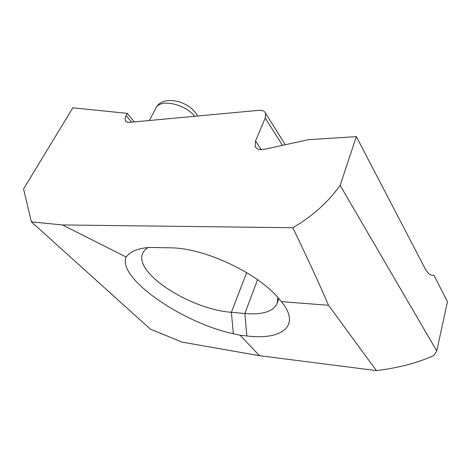 <?xml version="1.0" encoding="UTF-8"?>
<svg xmlns="http://www.w3.org/2000/svg" width="471" height="471" viewBox="0 0 471 471"><rect width="100%" height="100%" fill="white"/><g stroke="black" fill="none" stroke-linecap="round" stroke-linejoin="round"><path stroke-width="0.71" d="M340.133 185.38L436.764 350.972L447.45 301.681L433.891 275.182C430.777 275.9 427.868 273.751 425.172 268.741L356.353 136.619L340.133 185.38C328.075 202.283 312.302 216.401 292.815 227.74C308.287 259.898 320.18 285.744 328.487 305.273L376.406 370.6L259.497 355.699L240.075 335.217L246.845 335.97L244.879 313.509L231.391 312.285C191.214 309.612 133.829 273.486 142.601 253.569C143.584 251.143 145.474 249.13 148.277 247.528M328.487 305.273L281.417 301.634C301.658 326.238 281.299 340.35 246.845 335.97M282.488 145.345L265.238 118.056L265.597 113.334C264.608 111.074 262.424 110.067 259.056 110.302L129.566 122.342C127.488 122.501 126.104 121.924 125.421 120.611C124.815 119.257 125.062 117.562 126.163 115.525L127.353 113.37L72.84 107.83L23.55 188.948L31.41 221.87L150.355 329.105L181.994 342.105L259.497 355.699M436.764 350.972L433.885 355.464C417.889 362.823 398.731 367.869 376.406 370.6M292.815 227.74L62.484 224.944L126.122 257.031C116.832 278.202 183.372 323.336 233.322 333.703L240.075 335.217M281.417 301.634L277.089 296.589C254.805 271.537 203.866 248.205 171.15 247.834L149.442 247.44C138.003 248.294 130.231 251.485 126.122 257.031M277.654 297.201L277.331 302.888C273.68 311.461 262.865 314.999 244.879 313.509L257.519 279.715M31.41 221.87L62.484 224.944M356.353 136.619L308.635 139.663L263.931 149.378C259.439 150.184 256.518 149.166 255.164 146.31L255.512 141.053L261.258 149.678M265.238 118.056L255.512 141.053M127.353 113.37L134.312 121.901M233.322 333.703L231.391 312.285L246.663 272.627M126.163 115.525L131.592 122.154M149.331 120.505L155.748 108.389C159.339 98.533 184.497 103.455 194.706 116.284M125.421 120.611L126.263 121.636M156.019 107.877C162.171 95.183 187.252 100.088 196.36 113.905L197.661 116.013M285.302 144.732L265.597 113.334M277.331 302.888L278.856 298.549M255.164 146.31L256.301 147.994M142.601 253.569L143.137 252.444"/></g></svg>
